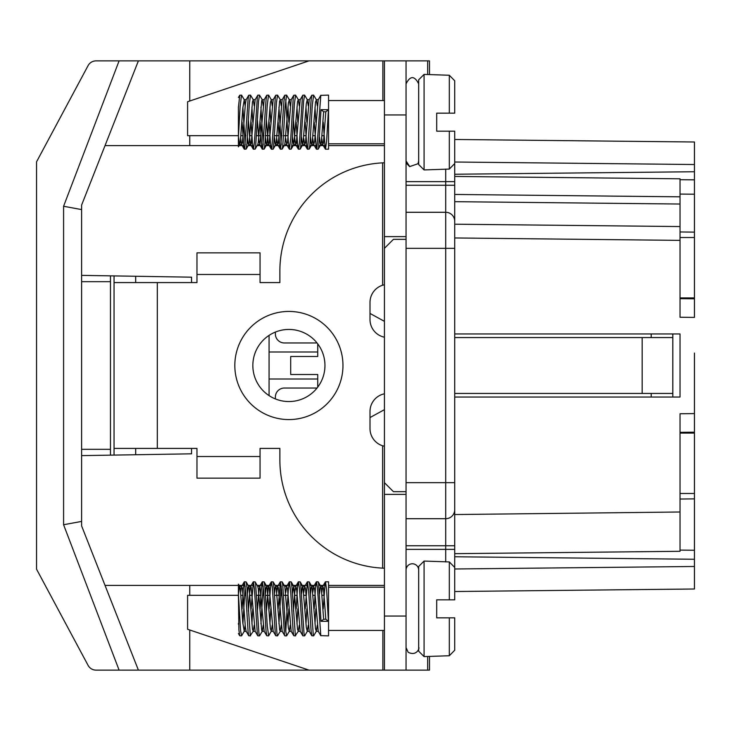 <?xml version="1.0" encoding="UTF-8"?>
<svg xmlns="http://www.w3.org/2000/svg" width="731" height="731" viewBox="0 0 731 731"><rect width="100%" height="100%" fill="white"/><g stroke="black" fill="none" stroke-linecap="round" stroke-linejoin="round"><path stroke-width="1.1" d="M269.072 335.392L269.072 395.608M269.072 351.986L317.738 351.986L317.738 356.49L290.7 356.49L317.738 356.49L317.738 343.872M317.738 387.128L317.738 374.51L290.7 374.51L317.738 374.51L317.738 379.014L269.072 379.014M63.588 524.739L63.588 206.261L119.098 60.883L96.017 60.883A9.01 9.01 0 0 0 88.076 65.644L36.55 161.825L36.55 569.175L88.076 665.356A9.01 9.01 0 0 0 96.017 670.117L119.098 670.117L63.588 524.739L81.616 521.413M189.758 629.994L189.758 670.117L119.098 670.117M429.49 656.602L429.49 670.117L427.681 670.117L427.681 656.602M427.681 74.398L427.681 60.883L429.49 60.883L429.49 74.398M119.098 60.883L138.387 60.883L81.616 205.082L81.616 275.377L191.559 277.177L191.559 282.586M110.454 275.852L110.454 455.148M138.387 670.117L81.616 525.918L81.616 275.377M110.454 449.318L81.616 449.318M110.454 281.682L81.616 281.682M63.588 206.261L81.616 209.587M290.7 374.51L290.7 356.49M406.052 236.625L384.424 236.625L384.424 114.959L406.052 114.959L406.052 670.117L427.681 670.117M189.758 145.597L189.758 135.683M189.758 101.006L189.758 60.883L138.387 60.883M189.758 585.403L189.758 595.317M454.719 333.957L680.031 333.957L680.031 397.043L454.719 397.043M275.377 332.084L275.377 333.957A9.01 9.01 0 0 0 284.386 342.967L317.035 342.967M275.377 398.916L275.377 397.043A9.01 9.01 0 0 1 284.386 388.033L317.035 388.033M694.45 353.064L694.45 413.591L694.45 353.064M694.45 298.805L694.45 317.409L680.031 317.245L680.031 298.659L694.45 298.805L694.45 141.997L454.719 139.484M680.031 493.471L694.45 493.471L694.45 432.195L680.031 432.341M680.031 499.035L694.45 498.88L694.45 550.251L680.031 550.105M454.719 556.757L694.45 559.261L694.45 550.251M694.45 559.261L694.45 566.479L454.719 568.983M454.719 591.516L694.45 589.003L454.719 591.516L694.45 589.003L694.45 566.479M694.45 498.88L694.45 493.471M694.45 232.12L680.031 231.965M694.45 179.844L680.031 179.698M680.031 237.529L694.45 237.529M680.031 317.245L680.031 240.38L454.719 237.959L454.719 229.607M406.052 239.329L393.442 239.329L384.424 248.339L384.424 482.661L393.442 491.671L406.052 491.671M424.081 169.93L424.081 74.398L418.671 79.807L418.671 164.521L424.081 169.93L449.318 169.071L454.719 163.552L454.719 131.178L449.318 131.178L449.318 169.071L454.719 163.552L454.719 221.301A9.01 9.01 0 0 0 445.709 212.292L406.052 212.292L445.709 212.292L445.709 169.071M406.052 518.708L445.709 518.708L445.709 212.292M81.616 455.623L191.559 453.823L191.559 448.414M454.719 221.301L454.719 509.699A9.01 9.01 0 0 1 445.709 518.708L445.709 545.746L406.052 545.746M454.719 509.699L454.719 599.822L449.318 599.822L449.318 561.929L454.719 567.448L449.318 561.929L424.081 561.07L424.081 656.602L449.318 655.744L449.318 617.841L454.719 617.841L454.719 650.225L449.318 655.744L454.719 650.225M680.031 333.957L680.031 397.043M370.005 417.565L384.424 409.662M384.424 585.403L328.548 585.403M324.738 585.403L318.844 585.403M315.728 585.403L309.825 585.403M306.718 585.403L300.816 585.403M297.7 585.403L291.806 585.403M288.69 585.403L282.787 585.403M279.681 585.403L275.203 585.403M270.662 585.403L264.768 585.403M261.652 585.403L257.175 585.403M252.643 585.403L248.165 585.403M243.633 585.403L239.156 585.403M238.425 585.403L105.036 585.403M370.005 313.435L384.424 321.338M384.424 145.597L328.548 145.597M324.738 145.597L318.844 145.597M315.728 145.597L309.825 145.597M306.718 145.597L300.816 145.597M297.7 145.597L291.806 145.597M288.69 145.597L282.787 145.597M279.681 145.597L275.203 145.597M270.662 145.597L264.768 145.597M261.652 145.597L257.175 145.597M252.643 145.597L248.165 145.597M243.633 145.597L239.156 145.597M238.425 145.597L105.036 145.597M189.758 670.117L308.957 670.117L187.584 629.263L187.584 595.317L238.425 595.317M189.758 60.883L427.681 60.883M406.052 549.356L454.719 549.356L454.719 553.669L680.031 551.302L680.031 512.002L454.719 514.551L454.719 482.661L406.052 482.661M680.031 204.031L454.719 201.674L454.719 224.198L680.031 226.555L680.031 178.793L454.719 176.436M454.719 178.465L454.719 181.644L406.052 181.644M406.052 185.254L454.719 185.254L454.719 194.455L680.031 196.822M680.031 512.002L680.031 413.755L694.45 413.591L694.45 432.195M680.031 240.38L680.031 209.441M651.193 397.043L651.193 393.442M672.822 397.043L672.822 393.442L454.719 393.442M454.719 337.558L672.822 337.558L672.822 333.957M651.193 337.558L651.193 333.957M323.988 595.317L322.033 595.317M314.979 595.317L313.023 595.317M305.96 595.317L304.005 595.317M296.95 595.317L294.995 595.317M287.941 595.317L283.546 595.317M281.928 595.317L280.54 595.317M278.922 595.317L274.536 595.317M269.913 595.317L265.517 595.317M263.9 595.317L262.511 595.317M260.903 595.317L256.508 595.317M251.884 595.317L249.929 595.317M245.881 595.317L244.492 595.317M242.875 595.317L240.919 595.317M672.822 337.558L672.822 393.442M406.052 114.959L406.052 60.883M114.054 275.907L114.054 282.586L196.968 282.586L196.968 274.472L260.053 274.472L260.053 282.586L279.882 282.586L279.882 270.872A108.151 108.151 0 0 1 382.624 162.858L382.624 285.218L384.424 284.752L382.624 285.218A18.028 18.028 0 0 0 370.005 302.415L370.005 319.538A18.028 18.028 0 0 0 384.424 337.201M382.669 445.791L384.424 446.248L382.624 445.782L382.624 568.142L384.424 568.215L382.624 568.142A108.151 108.151 0 0 1 279.882 460.128L279.882 448.414L260.053 448.414L260.053 478.156L196.968 478.156L196.968 448.414L157.311 448.414L157.311 282.586M382.624 445.782A18.028 18.028 0 0 1 370.005 428.585L370.005 411.462A18.028 18.028 0 0 1 384.424 393.799M382.624 162.858L384.424 162.785L382.624 162.858M260.053 274.472L260.053 252.844L196.968 252.844L196.968 274.472M135.683 276.263L135.683 282.586M114.054 455.093L114.054 448.414L157.311 448.414M114.054 282.586L114.054 448.414M135.683 454.737L135.683 448.414M252.844 365.5A36.047 36.047 0 0 1 306.919 334.277A36.047 36.047 0 0 1 306.919 396.723A36.047 36.047 0 0 1 252.844 365.5A36.047 36.047 0 0 1 306.919 334.277A36.047 36.047 0 0 1 306.919 396.723A36.047 36.047 0 0 1 252.844 365.5M196.968 456.528L260.053 456.528M308.957 670.117L384.424 670.117L384.424 494.375L406.052 494.375M384.424 494.375L384.424 482.661M384.424 670.117L406.052 670.117M384.424 236.625L384.424 248.339M384.424 114.959L384.424 60.883M238.425 135.683L187.584 135.683L187.584 101.737L308.957 60.883M323.988 135.683L322.033 135.683M314.979 135.683L313.023 135.683M305.96 135.683L304.005 135.683M296.95 135.683L294.995 135.683M287.941 135.683L283.546 135.683M281.928 135.683L280.54 135.683M278.922 135.683L274.536 135.683M269.913 135.683L265.517 135.683M263.9 135.683L262.511 135.683M260.903 135.683L256.508 135.683M251.884 135.683L249.929 135.683M245.881 135.683L244.492 135.683M242.875 135.683L240.919 135.683M454.719 113.159L454.719 80.775L449.318 75.256L449.318 113.159L454.719 113.159L436.699 113.159L436.699 131.178L454.719 131.178M323.221 122.168L325.158 148.512L325.478 149.206L328.548 149.206L328.548 95.131L320.79 95.341L316.925 147.881L316.422 149.197L313.718 144.592M314.211 122.168L316.34 149.097M325.478 149.206L326.602 141.257L328.429 109.687L321.028 109.687L318.606 147.434L318.149 149.197L316.459 149.206M305.192 122.168L306.755 145.926L307.23 148.859L307.714 148.777L311.104 99.827L311.826 95.24L313.599 95.131L312.32 105.072L309.889 144.985L309.222 149.097L307.449 149.206M315.856 122.168L314.997 107.119M316.34 99.745L313.599 95.131M296.183 122.168L297.535 143.97L298.495 149.179L299.472 142.518L302.396 97.223L302.862 95.176L304.589 95.131L303.603 101.216L300.679 146.73L300.213 149.087L298.44 149.206M306.837 122.168L305.978 107.11M307.331 99.745L304.589 95.131M285.739 99.334L288.325 141.613L289.421 149.206L290.755 138.524L293.186 98.859L293.807 95.24L295.58 95.131L294.401 103.711L291.971 143.961L291.194 149.097L289.421 149.206M297.828 122.168L296.969 107.119M298.321 99.745L295.58 95.131M278.155 122.168L279.617 144.994L280.576 149.042L283.966 100.924L284.788 95.24L286.561 95.131L285.181 106.543L282.751 145.926L282.184 149.097L280.412 149.206M288.818 122.168L287.959 107.119M281.234 145.003L278.95 107.11M269.145 122.168L270.397 142.828L271.274 149.097L271.868 147.9L275.258 98L275.779 95.24L277.552 95.131L276.473 102.431L273.549 147.452L273.083 149.197L271.402 149.206M280.293 99.754L277.552 95.131M260.135 122.168L261.689 145.908L262.164 148.85L262.648 148.786L266.047 99.855L266.769 95.24L268.542 95.131L267.263 105.1L264.832 145.003L264.156 149.097L262.392 149.206M270.79 122.168L269.931 107.119M263.215 145.003L260.921 107.11M251.117 122.168L252.478 143.943L253.438 149.179L254.406 142.545L257.33 97.241L257.796 95.176L259.532 95.131L258.536 101.234L255.622 146.748L255.146 149.097L253.374 149.206M262.274 99.754L259.532 95.131M242.107 122.168L243.761 146.721L244.227 149.087L244.73 148.402L248.12 98.886L248.741 95.24L250.514 95.131L249.335 103.738L246.904 143.989L246.137 149.097L244.364 149.206M252.771 122.168L251.912 107.119M253.264 99.754L250.514 95.131M245.187 145.003L242.893 107.11M238.425 107.649L239.731 95.24L241.504 95.131L240.124 106.58L238.425 136.633L238.425 106.717M238.425 136.633L239.594 144.692M241.623 95.231L244.255 99.763L242.783 108.416L240.353 141.531L239.878 144.254L238.425 146.849L238.425 137.62M321.028 109.687L323.632 111.77L325.825 111.77L328.429 109.687M325.825 111.77L323.404 143.249L322.718 144.574L321.795 138.561M318.213 99.763L314.668 141.266L313.709 144.574L312.777 138.561M309.204 99.763L305.467 142.746L304.699 144.574L303.767 138.552M300.194 99.763L296.247 143.824L295.69 144.574L294.785 138.899L293.442 119.93M291.176 99.763L287.521 142.161L286.671 144.574L285.739 138.552M282.166 99.763L278.31 143.413L277.661 144.574L276.729 138.561M273.156 99.763L269.09 144.254L268.606 144.482L268.131 142.189L266.404 119.93M264.138 99.763L259.87 144.656L258.911 140.562L257.394 119.921M255.128 99.763L251.153 143.943L250.623 144.574L249.691 138.579L248.376 119.921M248.741 95.24L246.119 99.763L245.333 104.305L242.436 142.381L241.614 144.574L240.682 138.552M244.255 99.763L245.187 105.776M247.407 137.227L248.111 143.422L248.613 144.701L249.079 143.422L252.478 101.755L253.264 99.763L254.196 105.785M255.146 149.097L257.815 144.482L258.29 142.179L261.689 100.631L262.283 99.763L263.206 105.776M265.426 137.218L266.047 142.947L266.55 144.656L267.025 143.824L270.415 102.358L271.292 99.763L272.224 105.785M274.436 137.218L275.267 143.952L275.761 144.628L276.236 142.755L279.626 101.052L280.302 99.763L281.234 105.776M284.807 144.574L288.361 103.025L289.339 99.8L290.244 105.776M292.464 137.227L293.67 144.701L295.836 144.701M293.825 144.574L297.563 101.554L298.33 99.763L299.262 105.776M301.474 137.218L302.424 144.345L302.908 144.409L306.298 103.756L307.276 99.681L308.272 105.776M310.492 137.218L311.141 143.121L311.644 144.683L312.11 143.687L315.509 102.13L316.349 99.763L317.281 105.785M319.502 137.218L320.361 144.071L320.854 144.583L321.32 142.554L323.632 111.77M424.081 74.398L449.318 75.256L454.719 80.775M406.052 83.791C410.255 75.595 414.459 75.595 418.671 83.791M424.081 656.602L418.671 651.193L418.671 566.479L424.081 561.07M323.221 608.832L325.158 582.488L325.478 581.794L328.548 581.794L328.548 635.869L320.79 635.659L317.4 587.331L316.459 581.794L315.463 588.153L314.211 608.832M325.478 581.794L326.602 589.743L328.429 621.313L321.028 621.313L318.606 583.566L318.149 581.803L316.459 581.794M315.856 608.832L314.997 623.881M316.34 631.255L313.727 635.76L313.288 635.276L309.889 586.015L309.222 581.903L307.449 581.794L308.674 591.068L311.104 631.173L311.826 635.76L313.599 635.869M305.192 608.832L307.449 581.803M306.837 608.832L305.978 623.89M307.331 631.255L304.717 635.76L304.078 634.27L300.679 584.27L300.213 581.913L298.44 581.794L299.472 588.482L302.396 633.777L302.862 635.824L304.589 635.869M296.183 608.832L297.535 587.03L298.44 581.794M297.828 608.832L296.969 623.881M298.321 631.255L295.361 635.595L291.971 587.039L291.194 581.903L289.421 581.794L290.755 592.475L293.186 632.141L293.807 635.76L295.58 635.869M285.739 631.666L288.325 589.387L289.421 581.794M288.818 608.832L287.959 623.881M286.689 635.769L285.666 630.88L282.751 585.074L282.184 581.903L280.412 581.794L281.545 589.716L284.46 634.417L284.916 635.869L286.561 635.869M281.234 585.997L278.95 623.89M278.155 608.832L280.412 581.794M280.293 631.246L277.552 635.869L276.939 633.576L274.043 588.153L273.175 581.903L271.402 581.794L272.343 587.313L275.258 633L275.779 635.76L277.552 635.869M269.145 608.832L270.397 588.172L271.402 581.794M270.79 608.832L269.931 623.881M268.661 635.76L267.263 625.9L264.832 585.997L264.156 581.903L262.392 581.794L263.617 591.041L266.047 631.145L266.769 635.76L268.542 635.869M263.215 585.997L260.921 623.89M260.135 608.832L261.186 590.721L262.392 581.803M262.274 631.246L259.532 635.869L259.012 634.252L255.622 584.252L255.146 581.903L253.374 581.794L254.406 588.455L257.33 633.759L257.796 635.824L259.532 635.869M251.117 608.832L253.374 581.794M252.771 608.832L251.912 623.881M253.264 631.246L250.304 635.586L246.904 587.011L246.137 581.903L244.364 581.794L245.689 592.439L248.12 632.114L248.741 635.76L250.514 635.869M245.187 585.997L242.893 623.89M242.107 608.832L243.259 589.414L244.364 581.794M241.632 635.76L240.609 630.862L238.425 594.367L238.9 630.049L239.731 635.76L241.504 635.869M241.623 635.769L244.255 631.237L242.783 622.584L240.353 589.469L239.878 586.746L238.425 584.151L238.425 594.367L239.594 586.308M238.425 624.283L238.425 623.351M321.028 621.313L323.632 619.23L325.825 619.23L328.429 621.313M244.255 631.237L245.187 625.224M247.407 593.773L248.111 587.578L248.613 586.299L249.079 587.578L252.478 629.245L253.264 631.237L254.196 625.215M255.146 581.903L257.815 586.518L258.29 588.82L261.689 630.369L262.283 631.237L263.206 625.224M265.426 593.782L266.047 588.053L266.55 586.344L267.025 587.176L270.415 628.642L271.292 631.237L272.224 625.215M274.436 593.782L275.267 587.048L275.761 586.372L276.236 588.245L279.626 629.948L280.302 631.237L281.234 625.224M284.807 586.426L288.361 627.975L289.339 631.2L290.244 625.224M292.464 593.773L293.67 586.299L295.836 586.299L294.785 592.101L293.442 611.07M293.825 586.426L297.563 629.446L298.33 631.237L299.262 625.224M301.474 593.782L302.424 586.655L302.908 586.591L306.298 627.244L307.276 631.319L308.272 625.224M310.492 593.782L311.141 587.879L311.644 586.317L312.11 587.313L315.509 628.87L316.349 631.237L317.281 625.215M319.502 593.782L320.361 586.929L320.854 586.417L321.32 588.446L323.632 619.23M325.825 619.23L323.404 587.751L322.718 586.426L321.795 592.439M318.213 631.237L314.668 589.734L313.709 586.426L312.777 592.439M309.204 631.237L305.467 588.254L304.699 586.426L303.767 592.448M300.194 631.237L296.731 590.474L295.836 586.299M291.176 631.237L287.521 588.839L286.671 586.426L285.739 592.448M282.166 631.237L278.31 587.587L277.661 586.426L276.729 592.439M273.156 631.237L269.09 586.746L268.606 586.518L268.131 588.811L266.404 611.07M264.138 631.237L259.87 586.344L258.911 590.438L257.394 611.079M255.128 631.237L251.153 587.057L250.623 586.426L249.691 592.421L248.376 611.079M248.741 635.76L246.119 631.237L245.333 626.695L242.436 588.619L241.614 586.426L240.682 592.448M454.719 617.841L436.699 617.841L436.699 599.822L454.719 599.822M406.052 570.079A6.305 6.305 0 0 1 412.366 563.775A6.305 6.305 0 0 1 418.671 570.079M680.031 297.91L694.45 297.91M680.031 433.09L694.45 433.09M680.031 194.071L694.45 194.218M694.45 171.739L454.719 174.243M454.719 162.017L694.45 164.521M406.052 248.339L454.719 248.339M445.709 561.929L445.709 545.746L454.719 545.746M234.825 365.5A54.076 54.076 0 0 0 315.929 412.33A54.076 54.076 0 0 0 315.929 318.67A54.076 54.076 0 0 0 234.825 365.5M642.174 393.442L642.174 337.558M384.424 616.041L406.052 616.041M382.87 670.117L382.87 630.46M382.87 60.883L382.87 100.54M239.677 144.701L241.76 144.701M248.613 144.701L250.77 144.701M257.696 144.701L259.788 144.701M266.714 144.701L268.798 144.701M275.651 144.701L277.807 144.701M284.661 144.701L286.826 144.701M302.68 144.701L304.845 144.701M311.698 144.701L313.864 144.701M320.708 144.701L322.874 144.701M244.108 99.635L246.192 99.635M253.118 99.635L255.201 99.635M262.127 99.635L264.211 99.635M271.137 99.635L273.23 99.635M280.156 99.635L282.239 99.635M289.165 99.635L291.249 99.635M298.175 99.635L300.267 99.635M307.194 99.635L309.277 99.635M316.203 99.635L318.287 99.635M318.223 149.106L320.845 144.592M309.222 149.097L311.835 144.592M300.213 149.097L302.826 144.592M291.194 149.097L293.816 144.583M286.689 95.24L289.312 99.745M282.184 149.097L284.807 144.583M273.175 149.097L275.788 144.583M268.67 95.24L271.283 99.754M264.165 149.097L266.778 144.583M246.137 149.097L248.759 144.574M238.425 97.488L239.731 95.231M244.236 149.097L241.614 144.574M253.246 149.097L250.623 144.574M257.751 95.24L255.128 99.754M262.255 149.097L259.642 144.574M266.769 95.24L264.147 99.754M271.274 149.097L268.652 144.583M275.779 95.24L273.156 99.754M280.284 149.097L277.661 144.583M284.788 95.24L282.175 99.754M289.293 149.097L286.68 144.583M293.798 95.24L291.185 99.745M298.312 149.097L295.69 144.583M302.817 95.24L300.203 99.745M307.322 149.097L304.708 144.592M311.826 95.24L309.213 99.745M320.836 95.24L318.223 99.745M325.35 149.106L322.736 144.592M384.424 100.54L328.548 100.54M384.424 143.797L328.548 143.797M409.78 166.677L406.052 160.921L406.564 163.397L409.652 166.613L418.013 163.717L418.671 160.921M244.108 631.365L246.192 631.365M253.118 631.365L255.201 631.365M262.127 631.365L264.211 631.365M271.137 631.365L273.23 631.365M280.156 631.365L282.239 631.365M289.165 631.365L291.249 631.365M298.175 631.365L300.267 631.365M307.194 631.365L309.277 631.365M316.203 631.365L318.287 631.365M239.677 586.299L241.76 586.299M248.613 586.299L250.77 586.299M257.696 586.299L259.788 586.299M266.714 586.299L268.798 586.299M275.651 586.299L277.807 586.299M284.661 586.299L286.826 586.299M302.68 586.299L304.845 586.299M311.698 586.299L313.864 586.299M320.708 586.299L322.874 586.299M248.759 586.426L246.137 581.903M266.778 586.417L264.165 581.903M271.283 631.246L268.67 635.76M275.788 586.417L273.175 581.903M284.807 586.417L282.184 581.903M289.312 631.255L286.689 635.76M293.816 586.417L291.194 581.903M302.826 586.408L300.213 581.903M311.835 586.408L309.222 581.903M320.845 586.408L318.223 581.894M325.35 581.894L322.736 586.408M318.223 631.255L320.836 635.76M313.718 586.408L316.331 581.903M309.213 631.255L311.826 635.76M304.708 586.408L307.322 581.903M300.203 631.255L302.817 635.76M295.69 586.417L298.312 581.903M291.185 631.255L293.798 635.76M286.68 586.417L289.293 581.903M282.175 631.246L284.788 635.76M277.661 586.417L280.284 581.903M273.156 631.246L275.779 635.76M268.652 586.417L271.274 581.903M264.147 631.246L266.769 635.76M259.642 586.426L262.255 581.903M255.128 631.246L257.751 635.76M250.623 586.426L253.246 581.903M241.614 586.426L244.236 581.903M238.425 633.512L239.731 635.769M384.424 587.203L328.548 587.203M384.424 630.46L328.548 630.46M406.052 647.584L408.172 652.299C417.364 656.767 419.914 646.871 418.671 647.584"/></g></svg>

